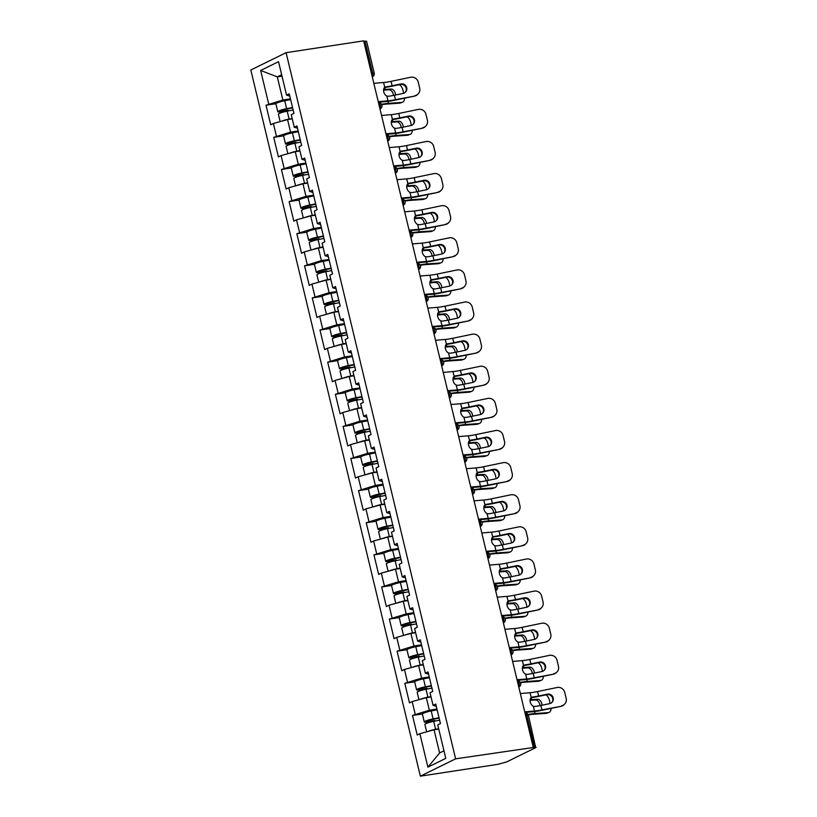 <?xml version="1.0" encoding="UTF-8"?>
<svg xmlns="http://www.w3.org/2000/svg" width="817" height="817" viewBox="0 0 817 817"><rect width="100%" height="100%" fill="white"/><g stroke="black" fill="none" stroke-linecap="round" stroke-linejoin="round"><path stroke-width="1.23" d="M455.62 758.83L534.522 747.32L526.863 715.406L528.436 715.416L535.697 747.657L506.601 761.955L497.91 764.324L420.357 776.15L250.819 69.996L286.083 52.676L455.62 758.83L420.357 776.15M438.76 729.07L434.052 729.785L439.617 752.947L427.904 767.143L445.796 758.36L437.759 724.904L440.434 723.596L435.737 704.029L433.061 705.347L436.278 706.297M427.904 767.143L419.877 733.697L417.201 735.004L412.503 715.447L422.389 713.935M436.952 709.074L429.354 710.228L412.503 715.447M415.179 714.14L412.166 701.578L409.491 702.886L404.793 683.329L414.679 681.827M429.242 676.956L421.643 678.11L404.793 683.329M407.469 682.021L404.456 669.46L401.78 670.777L397.082 651.21L406.968 649.709M421.531 644.838L413.933 646.002L397.082 651.21M399.758 649.903L396.745 637.342L394.07 638.659L389.372 619.102L399.258 617.591M413.821 612.719L406.223 613.884L389.372 619.102M392.048 617.785L389.035 605.223L386.359 606.541L381.662 586.984L391.547 585.472M406.11 580.611L398.512 581.765L381.662 586.984M384.337 585.666L381.325 573.115L378.649 574.422L373.951 554.866L383.837 553.354M398.4 548.493L390.802 549.647L373.951 554.866M376.627 553.548L373.614 540.997L370.938 542.304L366.241 522.747L376.126 521.246M390.689 516.375L383.091 517.529L366.241 522.747M368.916 521.44L365.904 508.879L363.228 510.186L358.53 490.629L368.416 489.128M382.979 484.256L375.381 485.421L358.53 490.629M361.206 489.322L358.193 476.76L355.518 478.078L350.82 458.511L360.705 457.009M375.269 452.138L367.67 453.302L350.82 458.511M353.495 457.203L350.483 444.642L347.807 445.959L343.109 426.403L352.995 424.891M367.558 420.03L359.96 421.184L343.109 426.403M345.785 425.085L342.772 412.524L340.097 413.841L335.399 394.284L345.285 392.773M359.848 387.912L352.25 389.066L335.399 394.284M338.075 392.967L335.062 380.416L332.386 381.723L327.688 362.166L337.574 360.654M352.137 355.793L344.539 356.947L327.688 362.166M330.364 360.848L327.351 348.297L324.676 349.605L319.978 330.048L329.864 328.546M344.427 323.675L336.829 324.829L319.978 330.048M322.654 328.74L319.641 316.179L316.965 317.486L312.268 297.929L322.153 296.428M336.716 291.557L329.118 292.721L312.268 297.929M314.943 296.622L311.931 284.061L309.255 285.378L304.557 265.821L314.443 264.31M329.006 259.438L321.408 260.603L304.557 265.821M307.233 264.504L304.22 251.942L301.544 253.26L296.847 233.703L306.732 232.191M321.295 227.33L313.697 228.484L296.847 233.703M299.522 232.385L296.51 219.824L293.834 221.141L289.136 201.585L299.022 200.073M313.585 195.212L305.987 196.366L289.136 201.585M291.812 200.267L288.799 187.716L286.124 189.023L281.426 169.466L291.312 167.955M305.875 163.094L298.276 164.248L281.426 169.466M284.102 168.159L281.079 155.598L278.413 156.905L273.715 137.348L283.601 135.847M298.164 130.975L290.566 132.129L273.715 137.348M276.391 136.041L273.368 123.479L270.703 124.797L266.005 105.23L275.891 103.728M290.454 98.857L282.856 100.021L266.005 105.23M268.681 103.922L260.643 70.466L278.536 61.683L286.563 95.129L289.78 96.079M433.061 705.347L430.048 692.785L432.724 691.478L428.026 671.921L425.351 673.228L422.338 660.677L425.014 659.36L420.316 639.803L417.64 641.11L414.627 628.559L417.303 627.242L412.605 607.685L409.93 609.002L406.917 596.441L409.593 595.123L404.895 575.566L402.219 576.884L399.207 564.322L401.882 563.005L397.185 543.448L394.509 544.765L391.496 532.204L394.172 530.897L389.474 511.34L386.798 512.647L383.786 500.086L386.461 498.778L381.764 479.222L379.088 480.529L376.075 467.978L378.751 466.66L374.053 447.103L371.378 448.41L368.365 435.859L371.041 434.542L366.343 414.985L363.667 416.302L360.654 403.741L363.33 402.424L358.632 382.867L355.957 384.184L352.944 371.623L355.62 370.315L350.922 350.748L348.246 352.066L345.234 339.504L347.909 338.197L343.211 318.64L340.536 319.947L337.523 307.386L340.199 306.079L335.501 286.522L332.825 287.829L329.813 275.278L332.488 273.961L327.791 254.404L325.115 255.721L322.102 243.16L324.778 241.842L320.08 222.285L317.404 223.603L314.392 211.041L317.067 209.724L312.37 190.167L309.694 191.484L306.681 178.923L309.357 177.616L304.659 158.049L301.984 159.366L298.971 146.805L301.647 145.497L296.949 125.941L294.273 127.248L291.26 114.697L293.936 113.379L289.238 93.822L286.563 95.129M431.049 696.952L426.341 697.677L429.354 710.228M426.341 697.677L412.166 701.578M423.339 664.834L418.631 665.559L421.643 678.11M418.631 665.559L404.456 669.46M425.351 673.228L428.568 674.178M415.628 632.726L410.92 633.441L413.933 646.002M410.92 633.441L396.745 637.342M417.64 641.11L420.857 642.06M407.918 600.607L403.21 601.322L406.223 613.884M403.21 601.322L389.035 605.223M409.93 609.002L413.147 609.942M400.207 568.489L395.499 569.204L398.512 581.765M395.499 569.204L381.325 573.115M402.219 576.884L405.436 577.823M392.497 536.371L387.789 537.086L390.802 549.647M387.789 537.086L373.614 540.997M394.509 544.765L397.726 545.715M384.787 504.252L380.079 504.977L383.091 517.529M380.079 504.977L365.904 508.879M386.798 512.647L390.015 513.597M377.076 472.144L372.368 472.859L375.381 485.421M372.368 472.859L358.193 476.76M379.088 480.529L382.305 481.479M369.366 440.026L364.658 440.741L367.67 453.302M364.658 440.741L350.483 444.642M371.378 448.41L374.594 449.36M361.655 407.908L356.947 408.623L359.96 421.184M356.947 408.623L342.772 412.524M363.667 416.302L366.884 417.242M353.945 375.789L349.237 376.504L352.25 389.066M349.237 376.504L335.062 380.416M355.957 384.184L359.174 385.124M346.234 343.671L341.526 344.396L344.539 356.947M341.526 344.396L327.351 348.297M348.246 352.066L351.463 353.015M338.524 311.553L333.816 312.278L336.829 324.829M333.816 312.278L319.641 316.179M340.536 319.947L343.753 320.897M330.814 279.445L326.106 280.16L329.118 292.721M326.106 280.16L311.931 284.061M332.825 287.829L336.042 288.779M323.103 247.326L318.395 248.041L321.408 260.603M318.395 248.041L304.22 251.942M325.115 255.721L328.332 256.661M315.393 215.208L310.685 215.923L313.697 228.484M310.685 215.923L296.51 219.824M317.404 223.603L320.621 224.542M307.682 183.09L302.974 183.805L305.987 196.366M302.974 183.805L288.799 187.716M309.694 191.484L312.911 192.424M299.972 150.971L295.264 151.696L298.276 164.248M295.264 151.696L281.079 155.598M301.984 159.366L305.201 160.316M292.261 118.853L287.553 119.578L290.566 132.129M287.553 119.578L273.368 123.479M294.273 127.248L297.49 128.198M371.418 73.264L372.654 73.081L364.995 41.167L363.759 41.35M364.995 41.167L366.567 41.177L374.227 73.091L372.654 73.081A3.207 1.665 81.3 0 1 372.225 76.614M282.008 76.134L277.3 76.859L282.856 100.021M281.661 74.715L277.3 76.859L260.643 70.466M533.174 747.004L363.636 40.85L286.083 52.676M439.617 752.947L443.978 750.803M434.052 729.785L419.877 733.697M536.095 747.33L534.522 747.32M405.232 92.403A4.912 4.749 44.8 0 0 400.361 84.468L400.861 83.957A4.912 4.749 -135.2 0 1 405.487 92.158A4.912 4.749 -135.2 0 1 403.138 93.434L394.376 95.252A14.318 1.971 -13.5 0 1 390.077 96.028A14.318 1.971 -13.5 0 1 388.3 96.273L386.819 96.038A4.912 3.258 -110.6 0 1 383.755 91.851A4.912 3.258 -110.6 0 1 384.736 87.327L384.817 87.256M415.026 95.609A6.413 6.199 44.8 0 0 418.1 93.945L417.599 94.455A6.413 6.199 -135.2 0 1 414.525 96.11L395.438 99.674A14.318 1.971 -13.5 0 1 391.139 100.46A14.318 1.971 -13.5 0 1 387.973 100.848L378.24 101.655M378.373 102.217L386.022 101.574A17.106 2.359 166.5 0 0 389.801 101.114A17.106 2.359 166.5 0 0 394.938 100.185L414.525 96.11M383.582 82.517L384.736 87.327L386.032 86.806A14.318 1.971 -13.5 0 0 387.799 86.561A14.318 1.971 -13.5 0 0 392.109 85.775L391.047 81.353A14.318 1.971 -13.5 0 1 386.737 82.139A14.318 1.971 -13.5 0 1 383.582 82.517L373.839 83.334M384.552 87.48A17.106 2.359 166.5 0 0 386.461 87.215A17.106 2.359 166.5 0 0 391.609 86.285L400.361 84.468M418.1 93.945A6.413 6.199 44.8 0 0 419.683 88.154L418.243 82.18A6.413 6.199 44.8 0 0 410.634 77.278L391.047 81.353M400.861 83.957L392.109 85.775M383.612 89.584A17.106 2.359 -13.5 0 1 385.164 89.451L391.057 89.033A4.912 3.094 -110 0 1 395.357 93.546A4.912 3.094 -110 0 1 395.551 95.007M381.57 104.29A17.106 2.359 -13.5 0 1 384.245 103.841A17.106 2.359 -13.5 0 1 388.504 103.34L401.688 102.421A6.413 4.044 70 0 0 402.393 102.268L400.371 103.003A6.413 4.044 -110 0 1 399.656 103.156L386.472 104.086A14.318 1.971 166.5 0 0 382.907 104.494A14.318 1.971 166.5 0 0 381.764 104.688M402.393 102.268A6.413 4.044 70 0 0 404.589 98.173M399.38 84.672A6.413 4.044 70 0 1 402.893 89.982L403.69 93.281M393.508 95.426A4.912 3.094 70 0 0 393.334 94.282A4.912 3.094 70 0 0 389.035 89.768L383.571 90.156M290.627 99.613L284.704 100.757A7.057 0.97 -13.5 0 0 275.88 103.82L277.79 111.745A7.057 0.97 -13.5 0 0 281.252 111.766L286.491 110.969A1.287 1.083 -116.2 0 1 287.247 111.143L293.129 110.009M288.942 110.816A1.287 1.083 63.8 0 0 287.829 110.305L282.59 111.112A4.279 0.592 166.5 0 1 280.486 111.102A4.279 0.592 166.5 0 1 285.838 109.243L292.629 107.936M280.16 121.61L278.383 114.217A7.057 0.97 -13.5 0 1 287.206 111.153L289.106 119.078L292.169 118.485M281.569 121.222A7.057 0.97 -13.5 0 1 289.106 119.078M277.79 111.745A7.057 0.97 -13.5 0 1 286.614 108.681L292.537 107.548M412.942 124.521A4.912 4.749 44.8 0 0 408.071 116.576L408.571 116.075A4.912 4.749 -135.2 0 1 413.198 124.276A4.912 4.749 -135.2 0 1 410.849 125.542L402.087 127.37A14.318 1.971 -13.5 0 1 397.787 128.146A14.318 1.971 -13.5 0 1 396.01 128.392L394.529 128.157A4.912 3.258 -110.6 0 1 391.466 123.97A4.912 3.258 -110.6 0 1 392.446 119.445L392.528 119.374M422.736 127.718A6.413 6.199 44.8 0 0 425.81 126.063L425.31 126.564A6.413 6.199 -135.2 0 1 422.236 128.228L403.149 131.792A14.318 1.971 -13.5 0 1 398.849 132.579A14.318 1.971 -13.5 0 1 395.683 132.957L385.951 133.774M386.084 134.335L393.743 133.692A17.106 2.359 166.5 0 0 397.511 133.232A17.106 2.359 166.5 0 0 402.648 132.293L422.236 128.228M391.292 114.635L392.446 119.445L393.743 118.925A14.318 1.971 -13.5 0 0 395.51 118.679A14.318 1.971 -13.5 0 0 399.819 117.893L398.757 113.471A14.318 1.971 -13.5 0 1 394.448 114.247A14.318 1.971 -13.5 0 1 391.292 114.635L381.549 115.452M392.262 119.599A17.106 2.359 166.5 0 0 394.172 119.333A17.106 2.359 166.5 0 0 399.319 118.404L408.071 116.576M425.81 126.063A6.413 6.199 44.8 0 0 427.393 120.273L425.953 114.298A6.413 6.199 44.8 0 0 418.345 109.396L398.757 113.471M408.571 116.075L399.819 117.893M420.653 156.629A4.912 4.749 44.8 0 0 415.782 148.694L416.282 148.194A4.912 4.749 -135.2 0 1 420.908 156.394A4.912 4.749 -135.2 0 1 418.559 157.661L409.797 159.478A14.318 1.971 -13.5 0 1 405.498 160.265A14.318 1.971 -13.5 0 1 403.721 160.51L402.24 160.275A4.912 3.258 -110.6 0 1 399.176 156.088A4.912 3.258 -110.6 0 1 400.156 151.554L400.238 151.492M430.447 159.836A6.413 6.199 44.8 0 0 433.521 158.181L433.02 158.682A6.413 6.199 -135.2 0 1 429.946 160.346L410.859 163.911A14.318 1.971 -13.5 0 1 406.56 164.687A14.318 1.971 -13.5 0 1 403.394 165.075L393.661 165.892M393.794 166.454L401.453 165.81A17.106 2.359 166.5 0 0 405.222 165.351A17.106 2.359 166.5 0 0 410.359 164.411L429.946 160.346M399.002 146.754L400.156 151.554L401.453 151.033A14.318 1.971 -13.5 0 0 403.22 150.798A14.318 1.971 -13.5 0 0 407.53 150.011L406.468 145.589A14.318 1.971 -13.5 0 1 402.158 146.366A14.318 1.971 -13.5 0 1 399.002 146.754L389.26 147.571M399.973 151.717A17.106 2.359 166.5 0 0 401.882 151.451A17.106 2.359 166.5 0 0 407.029 150.512L415.782 148.694M433.521 158.181A6.413 6.199 44.8 0 0 435.104 152.391L433.664 146.417A6.413 6.199 44.8 0 0 426.055 141.515L406.468 145.589M416.282 148.194L407.53 150.011M428.363 188.747A4.912 4.749 44.8 0 0 423.492 180.812L423.992 180.312A4.912 4.749 -135.2 0 1 428.619 188.502A4.912 4.749 -135.2 0 1 426.27 189.779L417.507 191.597A14.318 1.971 -13.5 0 1 413.208 192.383A14.318 1.971 -13.5 0 1 411.431 192.628L409.95 192.393A4.912 3.258 -110.6 0 1 406.886 188.206A4.912 3.258 -110.6 0 1 407.867 183.672L407.949 183.611M438.157 191.954A6.413 6.199 44.8 0 0 441.231 190.3L440.731 190.8A6.413 6.199 -135.2 0 1 437.657 192.455L418.58 196.029A14.318 1.971 -13.5 0 1 414.27 196.805A14.318 1.971 -13.5 0 1 411.104 197.193L401.372 198.01M401.504 198.562L409.164 197.928A17.106 2.359 166.5 0 0 412.932 197.469A17.106 2.359 166.5 0 0 418.069 196.529L437.657 192.455M406.713 178.872L407.867 183.672L409.164 183.151A14.318 1.971 -13.5 0 0 410.931 182.916A14.318 1.971 -13.5 0 0 415.24 182.13L414.178 177.697A14.318 1.971 -13.5 0 1 409.868 178.484A14.318 1.971 -13.5 0 1 406.713 178.872L396.97 179.689M407.683 183.835A17.106 2.359 166.5 0 0 409.593 183.57A17.106 2.359 166.5 0 0 414.74 182.63L423.492 180.812M441.231 190.3A6.413 6.199 44.8 0 0 442.814 184.499L441.374 178.535A6.413 6.199 44.8 0 0 433.766 173.633L414.178 177.697M423.992 180.312L415.24 182.13M436.074 220.866A4.912 4.749 44.8 0 0 431.202 212.931L431.703 212.43A4.912 4.749 -135.2 0 1 436.329 220.621A4.912 4.749 -135.2 0 1 433.98 221.897L425.218 223.715A14.318 1.971 -13.5 0 1 420.918 224.501A14.318 1.971 -13.5 0 1 419.141 224.736L417.661 224.501A4.912 3.258 -110.6 0 1 414.607 220.314A4.912 3.258 -110.6 0 1 415.577 215.79L415.659 215.729M445.868 224.072A6.413 6.199 44.8 0 0 448.942 222.408L448.441 222.918A6.413 6.199 -135.2 0 1 445.367 224.573L426.29 228.137A14.318 1.971 -13.5 0 1 421.981 228.923A14.318 1.971 -13.5 0 1 418.815 229.311L409.082 230.128M409.215 230.68L416.874 230.037A17.106 2.359 166.5 0 0 420.643 229.577A17.106 2.359 166.5 0 0 425.78 228.648L445.367 224.573M414.423 210.99L415.577 215.79L416.874 215.269A14.318 1.971 -13.5 0 0 418.641 215.024A14.318 1.971 -13.5 0 0 422.951 214.248L421.889 209.816A14.318 1.971 -13.5 0 1 417.579 210.602A14.318 1.971 -13.5 0 1 414.423 210.99L404.681 211.807M415.393 215.954A17.106 2.359 166.5 0 0 417.303 215.688A17.106 2.359 166.5 0 0 422.45 214.748L431.202 212.931M448.942 222.408A6.413 6.199 44.8 0 0 450.524 216.617L449.084 210.653A6.413 6.199 44.8 0 0 441.476 205.751L421.889 209.816M431.703 212.43L422.951 214.248M443.784 252.984A4.912 4.749 44.8 0 0 438.913 245.049L439.413 244.538A4.912 4.749 -135.2 0 1 444.04 252.739A4.912 4.749 -135.2 0 1 441.691 254.016L432.928 255.833A14.318 1.971 -13.5 0 1 428.629 256.62A14.318 1.971 -13.5 0 1 426.852 256.855L425.371 256.62A4.912 3.258 -110.6 0 1 422.318 252.433A4.912 3.258 -110.6 0 1 423.288 247.908L423.369 247.837M453.578 256.191A6.413 6.199 44.8 0 0 456.652 254.526L456.152 255.037A6.413 6.199 -135.2 0 1 453.078 256.691L434.001 260.255A14.318 1.971 -13.5 0 1 429.691 261.042A14.318 1.971 -13.5 0 1 426.525 261.43L416.793 262.247M416.925 262.798L424.585 262.155A17.106 2.359 166.5 0 0 428.353 261.695A17.106 2.359 166.5 0 0 433.49 260.766L453.078 256.691M422.134 243.109L423.288 247.908L424.585 247.388A14.318 1.971 -13.5 0 0 426.351 247.142A14.318 1.971 -13.5 0 0 430.661 246.366L429.599 241.934A14.318 1.971 -13.5 0 1 425.289 242.72A14.318 1.971 -13.5 0 1 422.134 243.109L412.391 243.915M423.104 248.062A17.106 2.359 166.5 0 0 425.014 247.796A17.106 2.359 166.5 0 0 430.161 246.867L438.913 245.049M456.652 254.526A6.413 6.199 44.8 0 0 458.235 248.736L456.795 242.761A6.413 6.199 44.8 0 0 449.187 237.859L429.599 241.934M439.413 244.538L430.661 246.366M391.323 121.702A17.106 2.359 -13.5 0 1 392.875 121.57L398.767 121.151A4.912 3.094 -110 0 1 403.067 125.665A4.912 3.094 -110 0 1 403.261 127.125M389.28 136.408A17.106 2.359 -13.5 0 1 391.956 135.959A17.106 2.359 -13.5 0 1 396.214 135.459L409.399 134.539A6.413 4.044 70 0 0 410.103 134.386L408.081 135.122A6.413 4.044 -110 0 1 407.366 135.275L394.182 136.194A14.318 1.971 166.5 0 0 390.618 136.613A14.318 1.971 166.5 0 0 389.474 136.796M410.103 134.386A6.413 4.044 70 0 0 412.299 130.291M407.091 116.78A6.413 4.044 70 0 1 410.604 122.101L411.4 125.399M401.218 127.544A4.912 3.094 70 0 0 401.045 126.4A4.912 3.094 70 0 0 396.745 121.886L391.282 122.274M298.338 131.731L292.415 132.865A7.057 0.97 -13.5 0 0 283.591 135.939L285.501 143.863A7.057 0.97 -13.5 0 0 288.963 143.884L294.202 143.087A1.287 1.083 -116.2 0 1 294.957 143.261L300.84 142.127M296.653 142.934A1.287 1.083 63.8 0 0 295.54 142.424L290.301 143.23A4.279 0.592 166.5 0 1 288.197 143.21A4.279 0.592 166.5 0 1 293.548 141.351L300.339 140.054M287.87 153.729L286.093 146.335A7.057 0.97 -13.5 0 1 294.917 143.271L296.816 151.196L299.88 150.604M289.279 153.341A7.057 0.97 -13.5 0 1 296.816 151.196M285.501 143.863A7.057 0.97 -13.5 0 1 294.324 140.8L300.248 139.656M399.033 153.821A17.106 2.359 -13.5 0 1 400.585 153.678L406.478 153.269A4.912 3.094 -110 0 1 410.777 157.783A4.912 3.094 -110 0 1 410.971 159.233M396.991 168.527A17.106 2.359 -13.5 0 1 399.666 168.077A17.106 2.359 -13.5 0 1 403.925 167.577L417.109 166.648A6.413 4.044 70 0 0 417.814 166.505L415.792 167.24A6.413 4.044 -110 0 1 415.077 167.393L401.893 168.312A14.318 1.971 166.5 0 0 398.328 168.731A14.318 1.971 166.5 0 0 397.185 168.915M417.814 166.505A6.413 4.044 70 0 0 420.009 162.409M414.801 148.898A6.413 4.044 70 0 1 418.314 154.219L419.111 157.507M408.929 159.662A4.912 3.094 70 0 0 408.755 158.518A4.912 3.094 70 0 0 404.456 154.005L398.992 154.393M306.048 163.849L300.125 164.983A7.057 0.97 -13.5 0 0 291.301 168.057L293.211 175.982A7.057 0.97 -13.5 0 0 296.673 176.002L301.912 175.195A1.287 1.083 -116.2 0 1 302.668 175.369M304.363 175.052A1.287 1.083 63.8 0 0 303.25 174.542L298.011 175.338A4.279 0.592 166.5 0 1 295.907 175.328A4.279 0.592 166.5 0 1 301.259 173.47L308.05 172.173M295.58 185.847L293.803 178.453A7.057 0.97 -13.5 0 1 302.627 175.379L308.55 174.246M296.99 185.459A7.057 0.97 -13.5 0 1 304.527 183.304L307.59 182.722M293.211 175.982A7.057 0.97 -13.5 0 1 302.035 172.908L307.958 171.774M406.743 185.939A17.106 2.359 -13.5 0 1 408.296 185.796L414.188 185.388A4.912 3.094 -110 0 1 418.488 189.891A4.912 3.094 -110 0 1 418.682 191.352M404.701 200.645A17.106 2.359 -13.5 0 1 407.377 200.196A17.106 2.359 -13.5 0 1 411.635 199.695L424.82 198.766A6.413 4.044 70 0 0 425.524 198.623L423.502 199.358A6.413 4.044 -110 0 1 422.787 199.501L409.603 200.431A14.318 1.971 166.5 0 0 406.039 200.849A14.318 1.971 166.5 0 0 404.895 201.033M425.524 198.623A6.413 4.044 70 0 0 427.72 194.528M422.512 181.017A6.413 4.044 70 0 1 426.035 186.327L426.821 189.626M416.639 191.77A4.912 3.094 70 0 0 416.466 190.637A4.912 3.094 70 0 0 412.166 186.123L406.703 186.501M313.759 195.968L307.835 197.101A7.057 0.97 -13.5 0 0 299.012 200.165L300.922 208.1A7.057 0.97 -13.5 0 0 304.384 208.11L309.623 207.314A1.287 1.083 -116.2 0 1 310.378 207.487M312.074 207.161A1.287 1.083 63.8 0 0 310.96 206.66L305.721 207.457A4.279 0.592 166.5 0 1 303.618 207.447A4.279 0.592 166.5 0 1 308.969 205.588L315.76 204.291M303.291 217.965L301.514 210.561A7.057 0.97 -13.5 0 1 310.337 207.498L316.261 206.364M304.7 217.567A7.057 0.97 -13.5 0 1 312.237 215.422L315.301 214.84M300.922 208.1A7.057 0.97 -13.5 0 1 309.745 205.026L315.668 203.893M414.454 218.057A17.106 2.359 -13.5 0 1 416.006 217.914L421.899 217.496A4.912 3.094 -110 0 1 426.198 222.01A4.912 3.094 -110 0 1 426.392 223.47M412.411 232.763A17.106 2.359 -13.5 0 1 415.087 232.304A17.106 2.359 -13.5 0 1 419.346 231.814L432.53 230.884A6.413 4.044 70 0 0 433.235 230.731L431.213 231.477A6.413 4.044 -110 0 1 430.498 231.62L417.313 232.549A14.318 1.971 166.5 0 0 413.749 232.968A14.318 1.971 166.5 0 0 412.605 233.151M433.235 230.731A6.413 4.044 70 0 0 435.43 226.646M430.222 213.135A6.413 4.044 70 0 1 433.745 218.445L434.532 221.744M424.35 223.889A4.912 3.094 70 0 0 424.176 222.755A4.912 3.094 70 0 0 419.877 218.241L414.413 218.619M321.469 228.086L315.546 229.22A7.057 0.97 -13.5 0 0 306.722 232.283L308.632 240.208A7.057 0.97 -13.5 0 0 312.094 240.229L317.333 239.432A1.287 1.083 -116.2 0 1 318.089 239.606M319.784 239.279A1.287 1.083 63.8 0 0 318.671 238.778L313.432 239.575A4.279 0.592 166.5 0 1 311.328 239.565A4.279 0.592 166.5 0 1 316.679 237.706L323.471 236.399M311.001 250.073L309.224 242.68A7.057 0.97 -13.5 0 1 318.048 239.616L323.971 238.482M312.411 249.685A7.057 0.97 -13.5 0 1 319.947 247.541L323.011 246.959M308.632 240.208A7.057 0.97 -13.5 0 1 317.456 237.144L323.379 236.011M422.164 250.176A17.106 2.359 -13.5 0 1 423.717 250.033L429.609 249.614A4.912 3.094 -110 0 1 433.909 254.128A4.912 3.094 -110 0 1 434.103 255.588M420.122 264.882A17.106 2.359 -13.5 0 1 422.798 264.422A17.106 2.359 -13.5 0 1 427.056 263.932L440.24 263.003A6.413 4.044 70 0 0 440.945 262.849L438.923 263.585A6.413 4.044 -110 0 1 438.208 263.738L425.024 264.667A14.318 1.971 166.5 0 0 421.46 265.086A14.318 1.971 166.5 0 0 420.316 265.27M440.945 262.849A6.413 4.044 70 0 0 443.141 258.754M437.932 245.253A6.413 4.044 70 0 1 441.456 250.564L442.242 253.862M432.06 256.007A4.912 3.094 70 0 0 431.887 254.863A4.912 3.094 70 0 0 427.587 250.349L422.123 250.737M329.18 260.204L323.256 261.338A7.057 0.97 -13.5 0 0 314.433 264.402L316.342 272.327A7.057 0.97 -13.5 0 0 319.804 272.347L325.043 271.55A1.287 1.083 -116.2 0 1 325.799 271.724M327.494 271.397A1.287 1.083 63.8 0 0 326.381 270.897L321.142 271.693A4.279 0.592 166.5 0 1 319.038 271.683A4.279 0.592 166.5 0 1 324.39 269.824L331.181 268.517M318.712 282.192L316.935 274.798A7.057 0.97 -13.5 0 1 325.758 271.734L331.682 270.601M320.121 281.804A7.057 0.97 -13.5 0 1 327.658 279.659L330.722 279.067M316.342 272.327A7.057 0.97 -13.5 0 1 325.166 269.263L331.089 268.129M451.495 285.102A4.912 4.749 44.8 0 0 446.623 277.167L447.124 276.657A4.912 4.749 -135.2 0 1 451.75 284.857A4.912 4.749 -135.2 0 1 449.401 286.124L440.639 287.952A14.318 1.971 -13.5 0 1 436.339 288.728A14.318 1.971 -13.5 0 1 434.562 288.973L433.081 288.738A4.912 3.258 -110.6 0 1 430.028 284.551A4.912 3.258 -110.6 0 1 430.998 280.027L431.08 279.955M461.288 288.299A6.413 6.199 44.8 0 0 464.362 286.644L463.862 287.145A6.413 6.199 -135.2 0 1 460.788 288.81L441.711 292.374A14.318 1.971 -13.5 0 1 437.401 293.16A14.318 1.971 -13.5 0 1 434.236 293.548L424.503 294.355M424.636 294.917L432.295 294.273A17.106 2.359 166.5 0 0 436.064 293.814A17.106 2.359 166.5 0 0 441.2 292.874L460.788 288.81M429.844 275.217L430.998 280.027L432.295 279.506A14.318 1.971 -13.5 0 0 434.062 279.261A14.318 1.971 -13.5 0 0 438.372 278.474L437.309 274.052A14.318 1.971 -13.5 0 1 433 274.839A14.318 1.971 -13.5 0 1 429.844 275.217L420.101 276.034M430.814 280.18A17.106 2.359 166.5 0 0 432.724 279.914A17.106 2.359 166.5 0 0 437.871 278.985L446.623 277.167M464.362 286.644A6.413 6.199 44.8 0 0 465.945 280.854L464.505 274.88A6.413 6.199 44.8 0 0 456.897 269.978L437.309 274.052M447.124 276.657L438.372 278.474M429.875 282.284A17.106 2.359 -13.5 0 1 431.427 282.151L437.32 281.732A4.912 3.094 -110 0 1 441.619 286.246A4.912 3.094 -110 0 1 441.813 287.707M427.832 296.99A17.106 2.359 -13.5 0 1 430.508 296.54A17.106 2.359 -13.5 0 1 434.767 296.04L447.951 295.121A6.413 4.044 70 0 0 448.656 294.968L446.633 295.703A6.413 4.044 -110 0 1 445.919 295.856L432.734 296.785A14.318 1.971 166.5 0 0 429.17 297.194A14.318 1.971 166.5 0 0 428.026 297.378M448.656 294.968A6.413 4.044 70 0 0 450.851 290.872M445.643 277.372A6.413 4.044 70 0 1 449.166 282.682L449.953 285.981M439.771 288.125A4.912 3.094 70 0 0 439.597 286.981A4.912 3.094 70 0 0 435.298 282.468L429.834 282.856M336.89 292.312L330.967 293.456A7.057 0.97 -13.5 0 0 322.143 296.52L324.053 304.445A7.057 0.97 -13.5 0 0 327.515 304.465L332.754 303.669A1.287 1.083 -116.2 0 1 333.51 303.842M335.205 303.515A1.287 1.083 63.8 0 0 334.092 303.005L328.853 303.812A4.279 0.592 166.5 0 1 326.749 303.791A4.279 0.592 166.5 0 1 332.1 301.933L338.892 300.636M326.422 314.31L324.645 306.916A7.057 0.97 -13.5 0 1 333.469 303.853L339.392 302.709M327.831 313.922A7.057 0.97 -13.5 0 1 335.368 311.777L338.432 311.185M324.053 304.445A7.057 0.97 -13.5 0 1 332.876 301.381L338.8 300.248M459.205 317.221A4.912 4.749 44.8 0 0 454.334 309.275L454.834 308.775A4.912 4.749 -135.2 0 1 459.46 316.976A4.912 4.749 -135.2 0 1 457.112 318.242L448.349 320.06A14.318 1.971 -13.5 0 1 444.05 320.846A14.318 1.971 -13.5 0 1 442.273 321.091L440.792 320.856A4.912 3.258 -110.6 0 1 437.738 316.669A4.912 3.258 -110.6 0 1 438.709 312.145L438.79 312.074M468.999 320.417A6.413 6.199 44.8 0 0 472.073 318.763L471.572 319.263A6.413 6.199 -135.2 0 1 468.498 320.928L449.421 324.492A14.318 1.971 -13.5 0 1 445.112 325.278A14.318 1.971 -13.5 0 1 441.946 325.656L432.213 326.473M432.346 327.035L440.006 326.392A17.106 2.359 166.5 0 0 443.774 325.932A17.106 2.359 166.5 0 0 448.911 324.992L468.498 320.928M437.555 307.335L438.709 312.145L440.006 311.624A14.318 1.971 -13.5 0 0 441.772 311.379A14.318 1.971 -13.5 0 0 446.082 310.593L445.02 306.171A14.318 1.971 -13.5 0 1 440.71 306.947A14.318 1.971 -13.5 0 1 437.555 307.335L427.812 308.152M438.525 312.298A17.106 2.359 166.5 0 0 440.434 312.033A17.106 2.359 166.5 0 0 445.582 311.103L454.334 309.275M472.073 318.763A6.413 6.199 44.8 0 0 473.656 312.972L472.216 306.998A6.413 6.199 44.8 0 0 464.607 302.096L445.02 306.171M454.834 308.775L446.082 310.593M437.585 314.402A17.106 2.359 -13.5 0 1 439.137 314.259L445.03 313.851A4.912 3.094 -110 0 1 449.33 318.364A4.912 3.094 -110 0 1 449.524 319.825M435.543 329.108A17.106 2.359 -13.5 0 1 438.218 328.659A17.106 2.359 -13.5 0 1 442.477 328.158L455.661 327.229A6.413 4.044 70 0 0 456.366 327.086L454.344 327.821A6.413 4.044 -110 0 1 453.629 327.974L440.445 328.894A14.318 1.971 166.5 0 0 436.881 329.312A14.318 1.971 166.5 0 0 435.737 329.496M456.366 327.086A6.413 4.044 70 0 0 458.562 322.991M453.353 309.48A6.413 4.044 70 0 1 456.877 314.8L457.663 318.099M447.481 320.244A4.912 3.094 70 0 0 447.308 319.1A4.912 3.094 70 0 0 443.008 314.586L437.544 314.974M344.6 324.431L338.677 325.564A7.057 0.97 -13.5 0 0 329.854 328.638L331.763 336.563A7.057 0.97 -13.5 0 0 335.225 336.584L340.464 335.777A1.287 1.083 -116.2 0 1 341.22 335.961L347.102 334.827M342.915 335.634A1.287 1.083 63.8 0 0 341.802 335.123L336.563 335.92A4.279 0.592 166.5 0 1 334.459 335.91A4.279 0.592 166.5 0 1 339.811 334.051L346.602 332.754M334.133 346.428L332.356 339.035A7.057 0.97 -13.5 0 1 341.179 335.961L343.079 343.896L346.142 343.303M335.542 346.04A7.057 0.97 -13.5 0 1 343.079 343.896M331.763 336.563A7.057 0.97 -13.5 0 1 340.587 333.499L346.51 332.356M466.916 349.329A4.912 4.749 44.8 0 0 462.044 341.394L462.545 340.893A4.912 4.749 -135.2 0 1 467.171 349.094A4.912 4.749 -135.2 0 1 464.822 350.36L456.06 352.178A14.318 1.971 -13.5 0 1 451.76 352.964A14.318 1.971 -13.5 0 1 449.983 353.21L448.513 352.975A4.912 3.258 -110.6 0 1 445.449 348.788A4.912 3.258 -110.6 0 1 446.419 344.253L446.501 344.192M476.709 352.536A6.413 6.199 44.8 0 0 479.783 350.881L479.283 351.381A6.413 6.199 -135.2 0 1 476.209 353.046L457.132 356.61A14.318 1.971 -13.5 0 1 452.822 357.386A14.318 1.971 -13.5 0 1 449.656 357.775L439.924 358.592M440.057 359.153L447.716 358.51A17.106 2.359 166.5 0 0 451.484 358.05A17.106 2.359 166.5 0 0 456.621 357.111L476.209 353.046M445.265 339.453L446.419 344.253L447.716 343.732A14.318 1.971 -13.5 0 0 449.483 343.497A14.318 1.971 -13.5 0 0 453.792 342.711L452.73 338.289A14.318 1.971 -13.5 0 1 448.421 339.065A14.318 1.971 -13.5 0 1 445.265 339.453L435.522 340.27M446.235 344.417A17.106 2.359 166.5 0 0 448.145 344.151A17.106 2.359 166.5 0 0 453.292 343.211L462.044 341.394M479.783 350.881A6.413 6.199 44.8 0 0 481.366 345.091L479.926 339.116A6.413 6.199 44.8 0 0 472.318 334.214L452.73 338.289M462.545 340.893L453.792 342.711M445.296 346.52A17.106 2.359 -13.5 0 1 446.848 346.377L452.741 345.969A4.912 3.094 -110 0 1 457.04 350.483A4.912 3.094 -110 0 1 457.234 351.933M443.253 361.226A17.106 2.359 -13.5 0 1 445.929 360.777A17.106 2.359 -13.5 0 1 450.187 360.277L463.372 359.347A6.413 4.044 70 0 0 464.076 359.204L462.054 359.94A6.413 4.044 -110 0 1 461.339 360.083L448.155 361.012A14.318 1.971 166.5 0 0 444.591 361.431A14.318 1.971 166.5 0 0 443.447 361.614M464.076 359.204A6.413 4.044 70 0 0 466.272 355.109M461.064 341.598A6.413 4.044 70 0 1 464.587 346.908L465.373 350.207M455.192 352.362A4.912 3.094 70 0 0 455.018 351.218A4.912 3.094 70 0 0 450.718 346.704L445.255 347.092M352.311 356.549L346.388 357.683A7.057 0.97 -13.5 0 0 337.564 360.757L339.474 368.681A7.057 0.97 -13.5 0 0 342.936 368.702L348.185 367.895A1.287 1.083 -116.2 0 1 348.93 368.069L354.813 366.945M350.626 367.752A1.287 1.083 63.8 0 0 349.513 367.242L344.274 368.038A4.279 0.592 166.5 0 1 342.17 368.028A4.279 0.592 166.5 0 1 347.521 366.169L354.312 364.872M341.843 378.547L340.066 371.153A7.057 0.97 -13.5 0 1 348.89 368.079L350.789 376.004L353.853 375.422M343.252 378.159A7.057 0.97 -13.5 0 1 350.789 376.004M339.474 368.681A7.057 0.97 -13.5 0 1 348.297 365.608L354.221 364.474M474.626 381.447A4.912 4.749 44.8 0 0 469.755 373.512L470.255 373.012A4.912 4.749 -135.2 0 1 474.881 381.202A4.912 4.749 -135.2 0 1 472.532 382.479L463.77 384.296A14.318 1.971 -13.5 0 1 459.471 385.083A14.318 1.971 -13.5 0 1 457.694 385.328L456.223 385.093A4.912 3.258 -110.6 0 1 453.159 380.896A4.912 3.258 -110.6 0 1 454.129 376.371L454.211 376.31M484.42 384.654A6.413 6.199 44.8 0 0 487.494 382.999L486.993 383.5A6.413 6.199 -135.2 0 1 483.919 385.154L464.842 388.729A14.318 1.971 -13.5 0 1 460.533 389.505A14.318 1.971 -13.5 0 1 457.367 389.893L447.634 390.71M447.767 391.261L455.426 390.628A17.106 2.359 166.5 0 0 459.195 390.169A17.106 2.359 166.5 0 0 464.332 389.229L483.919 385.154M452.975 371.572L454.129 376.371L455.426 375.851A14.318 1.971 -13.5 0 0 457.193 375.606A14.318 1.971 -13.5 0 0 461.503 374.829L460.441 370.397A14.318 1.971 -13.5 0 1 456.131 371.184A14.318 1.971 -13.5 0 1 452.975 371.572L443.233 372.389M453.946 376.535A17.106 2.359 166.5 0 0 455.855 376.269A17.106 2.359 166.5 0 0 461.002 375.33L469.755 373.512M487.494 382.999A6.413 6.199 44.8 0 0 489.077 377.199L487.637 371.235A6.413 6.199 44.8 0 0 480.028 366.333L460.441 370.397M470.255 373.012L461.503 374.829M453.006 378.639A17.106 2.359 -13.5 0 1 454.558 378.496L460.451 378.087A4.912 3.094 -110 0 1 464.75 382.591A4.912 3.094 -110 0 1 464.955 384.051M450.964 393.345A17.106 2.359 -13.5 0 1 453.639 392.895A17.106 2.359 -13.5 0 1 457.898 392.395L471.082 391.466A6.413 4.044 70 0 0 471.787 391.312L469.765 392.058A6.413 4.044 -110 0 1 469.05 392.201L455.866 393.13A14.318 1.971 166.5 0 0 452.301 393.549A14.318 1.971 166.5 0 0 451.158 393.733M471.787 391.312A6.413 4.044 70 0 0 473.983 387.227M468.774 373.716A6.413 4.044 70 0 1 472.297 379.027L473.084 382.325M462.902 384.47A4.912 3.094 70 0 0 462.728 383.336A4.912 3.094 70 0 0 458.429 378.822L452.965 379.2M360.021 388.667L354.098 389.801A7.057 0.97 -13.5 0 0 345.274 392.865L347.184 400.79A7.057 0.97 -13.5 0 0 350.646 400.81L355.895 400.013A1.287 1.083 -116.2 0 1 356.641 400.187L362.523 399.064M358.336 399.86A1.287 1.083 63.8 0 0 357.223 399.36L351.984 400.156A4.279 0.592 166.5 0 1 349.88 400.146A4.279 0.592 166.5 0 1 355.232 398.288L362.023 396.98M349.553 410.665L347.776 403.261A7.057 0.97 -13.5 0 1 356.6 400.197L358.5 408.122L361.563 407.54M350.963 410.267A7.057 0.97 -13.5 0 1 358.5 408.122M347.184 400.79A7.057 0.97 -13.5 0 1 356.008 397.726L361.931 396.592M482.336 413.565A4.912 4.749 44.8 0 0 477.465 405.63L477.965 405.12A4.912 4.749 -135.2 0 1 482.592 413.32A4.912 4.749 -135.2 0 1 480.243 414.597L471.48 416.415A14.318 1.971 -13.5 0 1 467.181 417.201A14.318 1.971 -13.5 0 1 465.404 417.436L463.933 417.201A4.912 3.258 -110.6 0 1 460.87 413.014A4.912 3.258 -110.6 0 1 461.84 408.49L461.922 408.429M492.13 416.772A6.413 6.199 44.8 0 0 495.204 415.107L494.704 415.618A6.413 6.199 -135.2 0 1 491.63 417.273L472.553 420.837A14.318 1.971 -13.5 0 1 468.243 421.623A14.318 1.971 -13.5 0 1 465.077 422.011L455.345 422.828M455.478 423.38L463.137 422.736A17.106 2.359 166.5 0 0 466.905 422.277A17.106 2.359 166.5 0 0 472.052 421.347L491.63 417.273M460.686 403.69L461.84 408.49L463.137 407.969A14.318 1.971 -13.5 0 0 464.904 407.724A14.318 1.971 -13.5 0 0 469.213 406.948L468.151 402.515A14.318 1.971 -13.5 0 1 463.842 403.302A14.318 1.971 -13.5 0 1 460.686 403.69L450.943 404.507M461.656 408.653A17.106 2.359 166.5 0 0 463.566 408.388A17.106 2.359 166.5 0 0 468.713 407.448L477.465 405.63M495.204 415.107A6.413 6.199 44.8 0 0 496.787 409.317L495.347 403.353A6.413 6.199 44.8 0 0 487.739 398.451L468.151 402.515M477.965 405.12L469.213 406.948M460.717 410.757A17.106 2.359 -13.5 0 1 462.269 410.614L468.161 410.195A4.912 3.094 -110 0 1 472.461 414.709A4.912 3.094 -110 0 1 472.665 416.17M458.674 425.463A17.106 2.359 -13.5 0 1 461.35 425.003A17.106 2.359 -13.5 0 1 465.608 424.513L478.793 423.584A6.413 4.044 70 0 0 479.497 423.431L477.475 424.166A6.413 4.044 -110 0 1 476.76 424.319L463.576 425.248A14.318 1.971 166.5 0 0 460.012 425.667A14.318 1.971 166.5 0 0 458.868 425.851M479.497 423.431A6.413 4.044 70 0 0 481.693 419.335M476.485 405.835A6.413 4.044 70 0 1 480.008 411.145L480.794 414.444M470.612 416.588A4.912 3.094 70 0 0 470.439 415.445A4.912 3.094 70 0 0 466.139 410.941L460.676 411.319M367.732 420.786L361.808 421.919A7.057 0.97 -13.5 0 0 352.985 424.983L354.895 432.908A7.057 0.97 -13.5 0 0 358.357 432.928L363.606 432.132A1.287 1.083 -116.2 0 1 364.351 432.305L370.234 431.182M366.047 431.979A1.287 1.083 63.8 0 0 364.933 431.478L359.694 432.275A4.279 0.592 166.5 0 1 357.591 432.264A4.279 0.592 166.5 0 1 362.942 430.406L369.733 429.099M357.264 442.773L355.487 435.379A7.057 0.97 -13.5 0 1 364.311 432.316L366.21 440.24L369.274 439.648M358.673 442.385A7.057 0.97 -13.5 0 1 366.21 440.24M354.895 432.908A7.057 0.97 -13.5 0 1 363.718 429.844L369.641 428.711M490.047 445.684A4.912 4.749 44.8 0 0 485.175 437.749L485.676 437.238A4.912 4.749 -135.2 0 1 490.302 445.439A4.912 4.749 -135.2 0 1 487.953 446.715L479.191 448.533A14.318 1.971 -13.5 0 1 474.891 449.309A14.318 1.971 -13.5 0 1 473.114 449.554L471.644 449.319A4.912 3.258 -110.6 0 1 468.58 445.132A4.912 3.258 -110.6 0 1 469.55 440.608L469.632 440.537M499.841 448.89A6.413 6.199 44.8 0 0 502.915 447.226L502.414 447.736A6.413 6.199 -135.2 0 1 499.34 449.391L480.263 452.955A14.318 1.971 -13.5 0 1 475.954 453.741A14.318 1.971 -13.5 0 1 472.788 454.129L463.055 454.946M463.188 455.498L470.847 454.855A17.106 2.359 166.5 0 0 474.616 454.395A17.106 2.359 166.5 0 0 479.763 453.466L499.34 449.391M468.396 435.798L469.55 440.608L470.847 440.087A14.318 1.971 -13.5 0 0 472.614 439.842A14.318 1.971 -13.5 0 0 476.924 439.056L475.862 434.634A14.318 1.971 -13.5 0 1 471.552 435.42A14.318 1.971 -13.5 0 1 468.396 435.798L458.654 436.615M469.367 440.761A17.106 2.359 166.5 0 0 471.276 440.496A17.106 2.359 166.5 0 0 476.423 439.566L485.175 437.749M502.915 447.226A6.413 6.199 44.8 0 0 504.498 441.435L503.058 435.461A6.413 6.199 44.8 0 0 495.449 430.559L475.862 434.634M485.676 437.238L476.924 439.056M468.427 442.875A17.106 2.359 -13.5 0 1 469.979 442.732L475.872 442.314A4.912 3.094 -110 0 1 480.171 446.828A4.912 3.094 -110 0 1 480.376 448.288M466.384 457.581A17.106 2.359 -13.5 0 1 469.06 457.122A17.106 2.359 -13.5 0 1 473.319 456.632L486.503 455.702A6.413 4.044 70 0 0 487.208 455.549L485.186 456.284A6.413 4.044 -110 0 1 484.471 456.437L471.286 457.367A14.318 1.971 166.5 0 0 467.722 457.775A14.318 1.971 166.5 0 0 466.578 457.969M487.208 455.549A6.413 4.044 70 0 0 489.403 451.454M484.195 437.953A6.413 4.044 70 0 1 487.718 443.263L488.505 446.562M478.323 448.707A4.912 3.094 70 0 0 478.149 447.563A4.912 3.094 70 0 0 473.85 443.049L468.386 443.437M375.442 452.904L369.519 454.038A7.057 0.97 -13.5 0 0 360.695 457.101L362.605 465.026A7.057 0.97 -13.5 0 0 366.067 465.047L371.316 464.25A1.287 1.083 -116.2 0 1 372.062 464.424L377.944 463.3M373.757 464.097A1.287 1.083 63.8 0 0 372.644 463.586L367.405 464.393A4.279 0.592 166.5 0 1 365.301 464.383A4.279 0.592 166.5 0 1 370.652 462.524L377.444 461.217M364.974 474.891L363.197 467.498A7.057 0.97 -13.5 0 1 372.021 464.434L373.92 472.359L376.984 471.766M366.384 474.503A7.057 0.97 -13.5 0 1 373.92 472.359M362.605 465.026A7.057 0.97 -13.5 0 1 371.429 461.962L377.352 460.829M497.757 477.802A4.912 4.749 44.8 0 0 492.886 469.867L493.386 469.356A4.912 4.749 -135.2 0 1 498.013 477.557A4.912 4.749 -135.2 0 1 495.664 478.823L486.901 480.651A14.318 1.971 -13.5 0 1 482.602 481.427A14.318 1.971 -13.5 0 1 480.825 481.673L479.354 481.438A4.912 3.258 -110.6 0 1 476.291 477.251A4.912 3.258 -110.6 0 1 477.261 472.726L477.342 472.655M507.551 480.999A6.413 6.199 44.8 0 0 510.625 479.344L510.125 479.845A6.413 6.199 -135.2 0 1 507.051 481.509L487.974 485.073A14.318 1.971 -13.5 0 1 483.664 485.86A14.318 1.971 -13.5 0 1 480.498 486.238L470.766 487.055M470.898 487.616L478.558 486.973A17.106 2.359 166.5 0 0 482.326 486.513A17.106 2.359 166.5 0 0 487.473 485.574L507.051 481.509M476.107 467.916L477.261 472.726L478.558 472.206A14.318 1.971 -13.5 0 0 480.325 471.96A14.318 1.971 -13.5 0 0 484.634 471.174L483.572 466.752A14.318 1.971 -13.5 0 1 479.262 467.538A14.318 1.971 -13.5 0 1 476.107 467.916L466.364 468.733M477.077 472.88A17.106 2.359 166.5 0 0 478.987 472.614A17.106 2.359 166.5 0 0 484.134 471.685L492.886 469.867M510.625 479.344A6.413 6.199 44.8 0 0 512.208 473.554L510.768 467.579A6.413 6.199 44.8 0 0 503.16 462.677L483.572 466.752M493.386 469.356L484.634 471.174M476.137 474.983A17.106 2.359 -13.5 0 1 477.69 474.851L483.582 474.432A4.912 3.094 -110 0 1 487.882 478.946A4.912 3.094 -110 0 1 488.086 480.406M474.095 489.689A17.106 2.359 -13.5 0 1 476.771 489.24A17.106 2.359 -13.5 0 1 481.029 488.74L494.214 487.82A6.413 4.044 70 0 0 494.918 487.667L492.896 488.403A6.413 4.044 -110 0 1 492.181 488.556L478.997 489.485A14.318 1.971 166.5 0 0 475.433 489.894A14.318 1.971 166.5 0 0 474.289 490.077M494.918 487.667A6.413 4.044 70 0 0 497.114 483.572M491.905 470.071A6.413 4.044 70 0 1 495.429 475.382L496.215 478.68M486.033 480.825A4.912 3.094 70 0 0 485.86 479.681A4.912 3.094 70 0 0 481.56 475.167L476.097 475.555M383.153 485.012L377.229 486.156A7.057 0.97 -13.5 0 0 368.406 489.22L370.315 497.144A7.057 0.97 -13.5 0 0 373.777 497.165L379.027 496.368A1.287 1.083 -116.2 0 1 379.772 496.542L385.655 495.408M381.468 496.215A1.287 1.083 63.8 0 0 380.354 495.705L375.115 496.511A4.279 0.592 166.5 0 1 373.012 496.491A4.279 0.592 166.5 0 1 378.363 494.632L385.154 493.335M372.685 507.01L370.908 499.616A7.057 0.97 -13.5 0 1 379.731 496.552L381.631 504.477L384.695 503.885M374.094 506.622A7.057 0.97 -13.5 0 1 381.631 504.477M370.315 497.144A7.057 0.97 -13.5 0 1 379.139 494.081L385.062 492.937M505.468 509.91A4.912 4.749 44.8 0 0 500.596 501.975L501.097 501.475A4.912 4.749 -135.2 0 1 505.723 509.675A4.912 4.749 -135.2 0 1 503.374 510.942L494.612 512.759A14.318 1.971 -13.5 0 1 490.312 513.546A14.318 1.971 -13.5 0 1 488.535 513.791L487.065 513.556A4.912 3.258 -110.6 0 1 484.001 509.369A4.912 3.258 -110.6 0 1 484.971 504.845L485.053 504.773M515.272 513.117A6.413 6.199 44.8 0 0 518.335 511.462L517.835 511.963A6.413 6.199 -135.2 0 1 514.761 513.627L495.684 517.192A14.318 1.971 -13.5 0 1 491.374 517.978A14.318 1.971 -13.5 0 1 488.209 518.356L478.476 519.173M478.609 519.735L486.268 519.091A17.106 2.359 166.5 0 0 490.037 518.632A17.106 2.359 166.5 0 0 495.184 517.692L514.761 513.627M483.817 500.035L484.971 504.845L486.268 504.324A14.318 1.971 -13.5 0 0 488.035 504.079A14.318 1.971 -13.5 0 0 492.345 503.292L491.283 498.87A14.318 1.971 -13.5 0 1 486.973 499.647A14.318 1.971 -13.5 0 1 483.817 500.035L474.074 500.852M484.787 504.998A17.106 2.359 166.5 0 0 486.697 504.732A17.106 2.359 166.5 0 0 491.844 503.803L500.596 501.975M518.335 511.462A6.413 6.199 44.8 0 0 519.918 505.672L518.478 499.698A6.413 6.199 44.8 0 0 510.87 494.796L491.283 498.87M501.097 501.475L492.345 503.292M483.848 507.102A17.106 2.359 -13.5 0 1 485.4 506.959L491.293 506.55A4.912 3.094 -110 0 1 495.592 511.064A4.912 3.094 -110 0 1 495.796 512.525M481.805 521.808A17.106 2.359 -13.5 0 1 484.481 521.358A17.106 2.359 -13.5 0 1 488.74 520.858L501.924 519.929A6.413 4.044 70 0 0 502.629 519.786L500.607 520.521A6.413 4.044 -110 0 1 499.892 520.674L486.707 521.593A14.318 1.971 166.5 0 0 483.143 522.012A14.318 1.971 166.5 0 0 481.999 522.196M502.629 519.786A6.413 4.044 70 0 0 504.824 515.69M499.616 502.179A6.413 4.044 70 0 1 503.139 507.5L503.926 510.788M493.744 512.943A4.912 3.094 70 0 0 493.57 511.799A4.912 3.094 70 0 0 489.271 507.286L483.807 507.674M390.863 517.13L384.94 518.264A7.057 0.97 -13.5 0 0 376.116 521.338L378.026 529.263A7.057 0.97 -13.5 0 0 381.488 529.283L386.737 528.476A1.287 1.083 -116.2 0 1 387.483 528.66L393.365 527.527M389.178 528.333A1.287 1.083 63.8 0 0 388.065 527.823L382.826 528.619A4.279 0.592 166.5 0 1 380.722 528.609A4.279 0.592 166.5 0 1 386.073 526.751L392.865 525.454M380.395 539.128L378.618 531.734A7.057 0.97 -13.5 0 1 387.442 528.66L389.341 536.595L392.405 536.003M381.805 538.74A7.057 0.97 -13.5 0 1 389.341 536.595M378.026 529.263A7.057 0.97 -13.5 0 1 386.85 526.199L392.773 525.055M513.178 542.028A4.912 4.749 44.8 0 0 508.307 534.093L508.807 533.593A4.912 4.749 -135.2 0 1 513.433 541.794A4.912 4.749 -135.2 0 1 511.085 543.06L502.332 544.878A14.318 1.971 -13.5 0 1 498.023 545.664A14.318 1.971 -13.5 0 1 496.246 545.909L494.775 545.674A4.912 3.258 -110.6 0 1 491.711 541.487A4.912 3.258 -110.6 0 1 492.682 536.953L492.763 536.892M522.982 545.235A6.413 6.199 44.8 0 0 526.046 543.581L525.545 544.081A6.413 6.199 -135.2 0 1 522.471 545.736L503.395 549.31A14.318 1.971 -13.5 0 1 499.085 550.086A14.318 1.971 -13.5 0 1 495.919 550.474L486.186 551.291M486.319 551.853L493.979 551.209A17.106 2.359 166.5 0 0 497.747 550.75A17.106 2.359 166.5 0 0 502.894 549.81L522.471 545.736M491.528 532.153L492.682 536.953L493.979 536.432A14.318 1.971 -13.5 0 0 495.745 536.197A14.318 1.971 -13.5 0 0 500.055 535.411L498.993 530.989A14.318 1.971 -13.5 0 1 494.683 531.765A14.318 1.971 -13.5 0 1 491.528 532.153L481.785 532.97M492.498 537.116A17.106 2.359 166.5 0 0 494.408 536.851A17.106 2.359 166.5 0 0 499.555 535.911L508.307 534.093M526.046 543.581A6.413 6.199 44.8 0 0 527.629 537.79L526.189 531.816A6.413 6.199 44.8 0 0 518.581 526.914L498.993 530.989M508.807 533.593L500.055 535.411M491.558 539.22A17.106 2.359 -13.5 0 1 493.111 539.077L499.003 538.669A4.912 3.094 -110 0 1 503.303 543.182A4.912 3.094 -110 0 1 503.507 544.633M489.516 553.926A17.106 2.359 -13.5 0 1 492.191 553.477A17.106 2.359 -13.5 0 1 496.45 552.976L509.634 552.047A6.413 4.044 70 0 0 510.339 551.904L508.317 552.639A6.413 4.044 -110 0 1 507.602 552.782L494.418 553.712A14.318 1.971 166.5 0 0 490.854 554.13A14.318 1.971 166.5 0 0 489.71 554.314M510.339 551.904A6.413 4.044 70 0 0 512.535 547.809M507.326 534.298A6.413 4.044 70 0 1 510.85 539.608L511.636 542.907M501.454 545.062A4.912 3.094 70 0 0 501.281 543.918A4.912 3.094 70 0 0 496.981 539.404L491.517 539.782M398.573 549.249L392.65 550.382A7.057 0.97 -13.5 0 0 383.827 553.446L385.736 561.381A7.057 0.97 -13.5 0 0 389.198 561.402L394.448 560.595A1.287 1.083 -116.2 0 1 395.193 560.768L401.076 559.645M396.888 560.452A1.287 1.083 63.8 0 0 395.775 559.941L390.536 560.738A4.279 0.592 166.5 0 1 388.432 560.728A4.279 0.592 166.5 0 1 393.784 558.869L400.575 557.572M388.106 571.246L386.329 563.842A7.057 0.97 -13.5 0 1 395.152 560.779L397.052 568.703L400.116 568.121M389.515 570.848A7.057 0.97 -13.5 0 1 397.052 568.703M385.736 561.381A7.057 0.97 -13.5 0 1 394.56 558.307L400.483 557.174M520.889 574.147A4.912 4.749 44.8 0 0 516.017 566.212L516.518 565.711A4.912 4.749 -135.2 0 1 521.144 573.902A4.912 4.749 -135.2 0 1 518.795 575.178L510.043 576.996A14.318 1.971 -13.5 0 1 505.733 577.782A14.318 1.971 -13.5 0 1 503.956 578.028L502.486 577.793A4.912 3.258 -110.6 0 1 499.422 573.595A4.912 3.258 -110.6 0 1 500.392 569.071L500.474 569.01M530.693 577.353A6.413 6.199 44.8 0 0 533.756 575.689L533.256 576.199A6.413 6.199 -135.2 0 1 530.182 577.854L511.105 581.418A14.318 1.971 -13.5 0 1 506.795 582.204A14.318 1.971 -13.5 0 1 503.629 582.592L493.897 583.409M494.03 583.961L501.689 583.328A17.106 2.359 166.5 0 0 505.457 582.858A17.106 2.359 166.5 0 0 510.605 581.929L530.182 577.854M499.238 564.271L500.392 569.071L501.689 568.55A14.318 1.971 -13.5 0 0 503.456 568.305A14.318 1.971 -13.5 0 0 507.765 567.529L506.703 563.097A14.318 1.971 -13.5 0 1 502.394 563.883A14.318 1.971 -13.5 0 1 499.238 564.271L489.495 565.088M500.208 569.235A17.106 2.359 166.5 0 0 502.118 568.969A17.106 2.359 166.5 0 0 507.265 568.029L516.017 566.212M533.756 575.689A6.413 6.199 44.8 0 0 535.339 569.898L533.899 563.934A6.413 6.199 44.8 0 0 526.291 559.032L506.703 563.097M516.518 565.711L507.765 567.529M499.269 571.338A17.106 2.359 -13.5 0 1 500.821 571.195L506.714 570.777A4.912 3.094 -110 0 1 511.013 575.291A4.912 3.094 -110 0 1 511.217 576.751M497.226 586.044A17.106 2.359 -13.5 0 1 499.902 585.595A17.106 2.359 -13.5 0 1 504.16 585.095L517.345 584.165A6.413 4.044 70 0 0 518.049 584.012L516.027 584.758A6.413 4.044 -110 0 1 515.313 584.901L502.128 585.83A14.318 1.971 166.5 0 0 498.564 586.249A14.318 1.971 166.5 0 0 497.42 586.432M518.049 584.012A6.413 4.044 70 0 0 520.245 579.927M515.037 566.416A6.413 4.044 70 0 1 518.56 571.726L519.346 575.025M509.165 577.17A4.912 3.094 70 0 0 508.991 576.036A4.912 3.094 70 0 0 504.692 571.522L499.228 571.9M406.284 581.367L400.361 582.501A7.057 0.97 -13.5 0 0 391.537 585.564L393.447 593.489A7.057 0.97 -13.5 0 0 396.909 593.51L402.158 592.713A1.287 1.083 -116.2 0 1 402.904 592.887L408.786 591.763M404.599 592.56A1.287 1.083 63.8 0 0 403.486 592.059L398.247 592.856A4.279 0.592 166.5 0 1 396.143 592.846A4.279 0.592 166.5 0 1 401.494 590.987L408.286 589.68M395.816 603.365L394.039 595.961A7.057 0.97 -13.5 0 1 402.863 592.897L404.762 600.822L407.826 600.24M397.225 602.966A7.057 0.97 -13.5 0 1 404.762 600.822M393.447 593.489A7.057 0.97 -13.5 0 1 402.27 590.425L408.194 589.292M528.599 606.265A4.912 4.749 44.8 0 0 523.728 598.33L524.228 597.819A4.912 4.749 -135.2 0 1 528.854 606.02A4.912 4.749 -135.2 0 1 526.505 607.297L517.753 609.114A14.318 1.971 -13.5 0 1 513.444 609.901A14.318 1.971 -13.5 0 1 511.667 610.136L510.196 609.901A4.912 3.258 -110.6 0 1 507.132 605.714A4.912 3.258 -110.6 0 1 508.103 601.189L508.184 601.128M538.403 609.472A6.413 6.199 44.8 0 0 541.467 607.807L540.966 608.318A6.413 6.199 -135.2 0 1 537.892 609.972L518.815 613.536A14.318 1.971 -13.5 0 1 514.506 614.323A14.318 1.971 -13.5 0 1 511.34 614.711L501.607 615.528M501.74 616.079L509.399 615.436A17.106 2.359 166.5 0 0 513.168 614.976A17.106 2.359 166.5 0 0 518.315 614.047L537.892 609.972M506.948 596.39L508.103 601.189L509.399 600.669A14.318 1.971 -13.5 0 0 511.166 600.424A14.318 1.971 -13.5 0 0 515.476 599.647L514.414 595.215A14.318 1.971 -13.5 0 1 510.104 596.001A14.318 1.971 -13.5 0 1 506.948 596.39L497.206 597.196M507.919 601.343A17.106 2.359 166.5 0 0 509.828 601.087A17.106 2.359 166.5 0 0 514.976 600.148L523.728 598.33M541.467 607.807A6.413 6.199 44.8 0 0 543.05 602.017L541.61 596.053A6.413 6.199 44.8 0 0 534.001 591.151L514.414 595.215M524.228 597.819L515.476 599.647M506.979 603.457A17.106 2.359 -13.5 0 1 508.531 603.314L514.424 602.895A4.912 3.094 -110 0 1 518.724 607.409A4.912 3.094 -110 0 1 518.928 608.869M504.937 618.163A17.106 2.359 -13.5 0 1 507.612 617.703A17.106 2.359 -13.5 0 1 511.871 617.213L525.055 616.284A6.413 4.044 70 0 0 525.76 616.13L523.738 616.866A6.413 4.044 -110 0 1 523.023 617.019L509.839 617.948A14.318 1.971 166.5 0 0 506.274 618.367A14.318 1.971 166.5 0 0 505.131 618.551M525.76 616.13A6.413 4.044 70 0 0 527.956 612.035M522.747 598.534A6.413 4.044 70 0 1 526.271 603.845L527.057 607.143M516.875 609.288A4.912 3.094 70 0 0 516.701 608.144A4.912 3.094 70 0 0 512.402 603.64L506.938 604.018M413.994 613.485L408.071 614.619A7.057 0.97 -13.5 0 0 399.247 617.683L401.157 625.608A7.057 0.97 -13.5 0 0 404.619 625.628L409.868 624.831A1.287 1.083 -116.2 0 1 410.614 625.005L416.496 623.882M412.309 624.678A1.287 1.083 63.8 0 0 411.196 624.178L405.957 624.974A4.279 0.592 166.5 0 1 403.853 624.964A4.279 0.592 166.5 0 1 409.205 623.105L415.996 621.798M403.527 635.473L401.75 628.079A7.057 0.97 -13.5 0 1 410.573 625.015L412.473 632.94L415.536 632.348M404.946 635.085A7.057 0.97 -13.5 0 1 412.473 632.94M401.157 625.608A7.057 0.97 -13.5 0 1 409.981 622.544L415.904 621.41M536.309 638.383A4.912 4.749 44.8 0 0 531.438 630.448L531.938 629.938A4.912 4.749 -135.2 0 1 536.565 638.138A4.912 4.749 -135.2 0 1 534.216 639.415L525.464 641.233A14.318 1.971 -13.5 0 1 521.154 642.009A14.318 1.971 -13.5 0 1 519.377 642.254L517.907 642.019A4.912 3.258 -110.6 0 1 514.843 637.832A4.912 3.258 -110.6 0 1 515.813 633.308L515.895 633.236M546.113 641.59A6.413 6.199 44.8 0 0 549.177 639.925L548.677 640.436A6.413 6.199 -135.2 0 1 545.603 642.091L526.526 645.655A14.318 1.971 -13.5 0 1 522.216 646.441A14.318 1.971 -13.5 0 1 519.05 646.829L509.318 647.636M509.451 648.198L517.11 647.554A17.106 2.359 166.5 0 0 520.878 647.095A17.106 2.359 166.5 0 0 526.025 646.165L545.603 642.091M514.659 628.498L515.813 633.308L517.11 632.787A14.318 1.971 -13.5 0 0 518.877 632.542A14.318 1.971 -13.5 0 0 523.186 631.755L522.124 627.333A14.318 1.971 -13.5 0 1 517.815 628.12A14.318 1.971 -13.5 0 1 514.659 628.498L504.916 629.315M515.629 633.461A17.106 2.359 166.5 0 0 517.539 633.195A17.106 2.359 166.5 0 0 522.686 632.266L531.438 630.448M549.177 639.925A6.413 6.199 44.8 0 0 550.76 634.135L549.32 628.161A6.413 6.199 44.8 0 0 541.712 623.259L522.124 627.333M531.938 629.938L523.186 631.755M514.69 635.565A17.106 2.359 -13.5 0 1 516.242 635.432L522.134 635.013A4.912 3.094 -110 0 1 526.434 639.527A4.912 3.094 -110 0 1 526.638 640.988M512.647 650.271A17.106 2.359 -13.5 0 1 515.323 649.821A17.106 2.359 -13.5 0 1 519.581 649.321L532.766 648.402A6.413 4.044 70 0 0 533.47 648.249L531.448 648.984A6.413 4.044 -110 0 1 530.733 649.137L517.549 650.066A14.318 1.971 166.5 0 0 513.985 650.475A14.318 1.971 166.5 0 0 512.841 650.669M533.47 648.249A6.413 4.044 70 0 0 535.666 644.153M530.458 630.653A6.413 4.044 70 0 1 533.981 635.963L534.767 639.262M524.585 641.406A4.912 3.094 70 0 0 524.412 640.262A4.912 3.094 70 0 0 520.112 635.749L514.649 636.137M421.705 645.593L415.782 646.737A7.057 0.97 -13.5 0 0 406.958 649.801L408.868 657.726A7.057 0.97 -13.5 0 0 412.33 657.746L417.579 656.95A1.287 1.083 -116.2 0 1 418.324 657.123L424.207 655.99M420.02 656.797A1.287 1.083 63.8 0 0 418.907 656.286L413.668 657.093A4.279 0.592 166.5 0 1 411.564 657.082A4.279 0.592 166.5 0 1 416.915 655.224L423.706 653.917M411.237 667.591L409.46 660.197A7.057 0.97 -13.5 0 1 418.284 657.134L420.183 665.058L423.247 664.466M412.656 667.203A7.057 0.97 -13.5 0 1 420.183 665.058M408.868 657.726A7.057 0.97 -13.5 0 1 417.691 654.662L423.615 653.529M544.02 670.502A4.912 4.749 44.8 0 0 539.149 662.556L539.649 662.056A4.912 4.749 -135.2 0 1 544.275 670.257A4.912 4.749 -135.2 0 1 541.926 671.523L533.174 673.351A14.318 1.971 -13.5 0 1 528.865 674.127A14.318 1.971 -13.5 0 1 527.088 674.372L525.617 674.137A4.912 3.258 -110.6 0 1 522.553 669.95A4.912 3.258 -110.6 0 1 523.523 665.426L523.605 665.355M553.824 673.698A6.413 6.199 44.8 0 0 556.888 672.044L556.387 672.544A6.413 6.199 -135.2 0 1 553.313 674.209L534.236 677.773A14.318 1.971 -13.5 0 1 529.927 678.559A14.318 1.971 -13.5 0 1 526.761 678.937L517.028 679.754M517.161 680.316L524.82 679.673A17.106 2.359 166.5 0 0 528.589 679.213A17.106 2.359 166.5 0 0 533.736 678.273L553.313 674.209M522.369 660.616L523.523 665.426L524.82 664.905A14.318 1.971 -13.5 0 0 526.587 664.66A14.318 1.971 -13.5 0 0 530.897 663.874L529.835 659.452A14.318 1.971 -13.5 0 1 525.525 660.228A14.318 1.971 -13.5 0 1 522.369 660.616L512.627 661.433M523.34 665.579A17.106 2.359 166.5 0 0 525.249 665.314A17.106 2.359 166.5 0 0 530.396 664.384L539.149 662.556M556.888 672.044A6.413 6.199 44.8 0 0 558.471 666.253L557.031 660.279A6.413 6.199 44.8 0 0 549.422 655.377L529.835 659.452M539.649 662.056L530.897 663.874M522.4 667.683A17.106 2.359 -13.5 0 1 523.952 667.55L529.845 667.132A4.912 3.094 -110 0 1 534.144 671.645A4.912 3.094 -110 0 1 534.349 673.106M520.358 682.389A17.106 2.359 -13.5 0 1 523.033 681.94A17.106 2.359 -13.5 0 1 527.292 681.439L540.476 680.52A6.413 4.044 70 0 0 541.181 680.367L539.159 681.102A6.413 4.044 -110 0 1 538.444 681.255L525.26 682.175A14.318 1.971 166.5 0 0 521.706 682.593A14.318 1.971 166.5 0 0 520.552 682.777M541.181 680.367A6.413 4.044 70 0 0 543.376 676.272M538.168 662.761A6.413 4.044 70 0 1 541.691 668.081L542.478 671.38M532.296 673.525A4.912 3.094 70 0 0 532.122 672.381A4.912 3.094 70 0 0 527.823 667.867L522.359 668.255M429.415 677.712L423.492 678.845A7.057 0.97 -13.5 0 0 414.668 681.919L416.578 689.844A7.057 0.97 -13.5 0 0 420.04 689.865L425.289 689.068A1.287 1.083 -116.2 0 1 426.035 689.242L431.917 688.108M427.73 688.915A1.287 1.083 63.8 0 0 426.617 688.404L421.378 689.211A4.279 0.592 166.5 0 1 419.274 689.191A4.279 0.592 166.5 0 1 424.626 687.332L431.417 686.035M418.947 699.709L417.17 692.316A7.057 0.97 -13.5 0 1 425.994 689.252L427.894 697.177L430.957 696.584M420.367 699.321A7.057 0.97 -13.5 0 1 427.894 697.177M416.578 689.844A7.057 0.97 -13.5 0 1 425.402 686.78L431.325 685.637M551.73 702.61A4.912 4.749 44.8 0 0 546.859 694.675L547.359 694.174A4.912 4.749 -135.2 0 1 551.986 702.375A4.912 4.749 -135.2 0 1 549.637 703.641L540.885 705.459A14.318 1.971 -13.5 0 1 536.575 706.245A14.318 1.971 -13.5 0 1 534.798 706.491L533.327 706.256A4.912 3.258 -110.6 0 1 530.264 702.069A4.912 3.258 -110.6 0 1 531.234 697.534L531.316 697.473M561.534 705.817A6.413 6.199 44.8 0 0 564.598 704.162L564.098 704.663A6.413 6.199 -135.2 0 1 561.024 706.327L541.947 709.891A14.318 1.971 -13.5 0 1 537.637 710.667A14.318 1.971 -13.5 0 1 534.471 711.056L524.739 711.873M524.871 712.434L532.531 711.791A17.106 2.359 166.5 0 0 536.299 711.331A17.106 2.359 166.5 0 0 541.446 710.392L561.024 706.327M530.08 692.734L531.234 697.534L532.531 697.013A14.318 1.971 -13.5 0 0 534.298 696.778A14.318 1.971 -13.5 0 0 538.607 695.992L537.545 691.57A14.318 1.971 -13.5 0 1 533.235 692.346A14.318 1.971 -13.5 0 1 530.08 692.734L520.337 693.551M531.05 697.698A17.106 2.359 166.5 0 0 532.96 697.432A17.106 2.359 166.5 0 0 538.107 696.492L546.859 694.675M564.598 704.162A6.413 6.199 44.8 0 0 566.181 698.372L564.741 692.397A6.413 6.199 44.8 0 0 557.133 687.495L537.545 691.57M547.359 694.174L538.607 695.992M530.11 699.801A17.106 2.359 -13.5 0 1 531.663 699.658L537.555 699.25A4.912 3.094 -110 0 1 541.855 703.764A4.912 3.094 -110 0 1 542.059 705.214M528.068 714.507A17.106 2.359 -13.5 0 1 530.744 714.058A17.106 2.359 -13.5 0 1 535.002 713.558L548.187 712.628A6.413 4.044 70 0 0 548.891 712.485L546.869 713.221A6.413 4.044 -110 0 1 546.154 713.374L532.97 714.293A14.318 1.971 166.5 0 0 529.416 714.712A14.318 1.971 166.5 0 0 528.262 714.895M548.891 712.485A6.413 4.044 70 0 0 551.087 708.39M545.879 694.879A6.413 4.044 70 0 1 549.402 700.2L550.188 703.488M540.006 705.643A4.912 3.094 70 0 0 539.833 704.499A4.912 3.094 70 0 0 535.533 699.985L530.07 700.373M437.126 709.83L431.202 710.964A7.057 0.97 -13.5 0 0 422.379 714.038L424.289 721.962A7.057 0.97 -13.5 0 0 427.751 721.983L433 721.176A1.287 1.083 -116.2 0 1 433.745 721.35L439.628 720.226M435.441 721.033A1.287 1.083 63.8 0 0 434.327 720.523L429.088 721.319A4.279 0.592 166.5 0 1 426.985 721.309A4.279 0.592 166.5 0 1 432.336 719.45L439.127 718.153M426.658 731.828L424.881 724.434A7.057 0.97 -13.5 0 1 433.704 721.36L435.604 729.285L438.668 728.703M428.077 731.44A7.057 0.97 -13.5 0 1 435.604 729.285M424.289 721.962A7.057 0.97 -13.5 0 1 433.112 718.889L439.035 717.755M528.436 715.416A3.207 3.207 0 0 0 525.004 712.975A3.207 1.665 -98.7 0 1 526.863 715.406L525.637 715.59M374.227 73.091A3.207 3.207 0 0 1 372.521 76.716A3.207 2.706 -116.2 0 1 372.276 76.818M379.936 108.732A3.207 1.665 81.3 0 0 380.365 105.189A3.207 1.665 -98.7 0 0 378.506 102.768M378.506 102.758A3.207 3.207 0 0 1 380.232 108.824A3.207 2.706 -116.2 0 1 379.987 108.937M387.646 140.851A3.207 1.665 81.3 0 0 388.075 137.307A3.207 1.665 -98.7 0 0 386.216 134.887M386.216 134.876A3.207 3.207 0 0 1 387.942 140.943A3.207 2.706 -116.2 0 1 387.697 141.045M395.357 172.969A3.207 1.665 81.3 0 0 395.785 169.425A3.207 1.665 -98.7 0 0 393.927 167.005M393.927 166.995A3.207 3.207 0 0 1 395.653 173.061A3.207 2.706 -116.2 0 1 395.408 173.163M403.067 205.087A3.207 1.665 81.3 0 0 403.496 201.544A3.207 1.665 -98.7 0 0 401.637 199.123M401.637 199.113A3.207 3.207 0 0 1 403.363 205.179A3.207 2.706 -116.2 0 1 403.118 205.281M410.777 237.206A3.207 1.665 81.3 0 0 411.206 233.662A3.207 1.665 -98.7 0 0 409.348 231.242M409.348 231.231A3.207 3.207 0 0 1 411.074 237.298A3.207 2.706 -116.2 0 1 410.828 237.4M418.488 269.314A3.207 1.665 81.3 0 0 418.917 265.78A3.207 1.665 -98.7 0 0 417.058 263.36M418.784 269.416A3.207 2.706 -116.2 0 1 418.539 269.518L418.784 269.416A3.207 3.207 0 0 0 417.058 263.34M426.198 301.432A3.207 1.665 81.3 0 0 426.627 297.888A3.207 1.665 -98.7 0 0 424.769 295.468A3.207 3.207 0 0 1 426.494 301.524A3.207 2.706 -116.2 0 1 426.249 301.636L426.494 301.524M433.909 333.55A3.207 1.665 81.3 0 0 434.338 330.007A3.207 1.665 -98.7 0 0 432.479 327.586A3.207 3.207 0 0 1 434.205 333.642A3.207 2.706 -116.2 0 1 433.96 333.745L434.205 333.642M441.619 365.669A3.207 1.665 81.3 0 0 442.048 362.125A3.207 1.665 -98.7 0 0 440.189 359.705A3.207 3.207 0 0 1 441.915 365.761A3.207 2.706 -116.2 0 1 441.67 365.863L441.915 365.761M449.33 397.787A3.207 1.665 81.3 0 0 449.758 394.243A3.207 1.665 -98.7 0 0 447.9 391.823A3.207 3.207 0 0 1 449.626 397.879A3.207 2.706 -116.2 0 1 449.381 397.981L449.626 397.879M457.04 429.895A3.207 1.665 81.3 0 0 457.469 426.362A3.207 1.665 -98.7 0 0 455.61 423.941A3.207 3.207 0 0 1 457.336 429.997A3.207 2.706 -116.2 0 1 457.091 430.099L457.336 429.997M464.75 462.013A3.207 1.665 81.3 0 0 465.179 458.48A3.207 1.665 -98.7 0 0 463.321 456.049A3.207 3.207 0 0 1 465.047 462.116A3.207 2.706 -116.2 0 1 464.802 462.218L465.047 462.116M472.461 494.132A3.207 1.665 81.3 0 0 472.89 490.588A3.207 1.665 -98.7 0 0 471.031 488.168A3.207 3.207 0 0 1 472.757 494.224A3.207 2.706 -116.2 0 1 472.512 494.336L472.757 494.224M480.171 526.25A3.207 1.665 81.3 0 0 480.6 522.706A3.207 1.665 -98.7 0 0 478.742 520.286A3.207 3.207 0 0 1 480.467 526.342A3.207 2.706 -116.2 0 1 480.222 526.444L480.467 526.342M487.882 558.368A3.207 1.665 81.3 0 0 488.311 554.825A3.207 1.665 -98.7 0 0 486.452 552.404A3.207 3.207 0 0 1 488.178 558.46A3.207 2.706 -116.2 0 1 487.933 558.562L488.178 558.46M495.592 590.487A3.207 1.665 81.3 0 0 496.021 586.943A3.207 1.665 -98.7 0 0 494.162 584.523A3.207 3.207 0 0 1 495.888 590.579A3.207 2.706 -116.2 0 1 495.643 590.681L495.888 590.579M503.303 622.595A3.207 1.665 81.3 0 0 503.732 619.061A3.207 1.665 -98.7 0 0 501.873 616.641A3.207 3.207 0 0 1 503.599 622.697A3.207 2.706 -116.2 0 1 503.354 622.799L503.599 622.697M511.013 654.713A3.207 1.665 81.3 0 0 511.442 651.169A3.207 1.665 -98.7 0 0 509.583 648.749A3.207 3.207 0 0 1 511.309 654.805A3.207 2.706 -116.2 0 1 511.064 654.917L511.309 654.805M518.724 686.831A3.207 1.665 81.3 0 0 519.152 683.288A3.207 1.665 -98.7 0 0 517.294 680.867A3.207 3.207 0 0 1 519.02 686.923A3.207 2.706 -116.2 0 1 518.775 687.026L519.02 686.923M387.973 100.848L386.819 96.038M395.438 99.674L394.376 95.252M384.684 87.47L385.164 89.451M388.024 101.359L388.504 103.34M379.2 102.145L379.354 102.789M286.491 110.969L287.829 110.305M282.355 110.132L282.59 111.112M284.704 100.757L286.614 108.681M399.656 103.156L401.688 102.421M389.035 89.768L391.057 89.033M395.683 132.957L394.529 128.157M403.149 131.792L402.087 127.37M403.394 165.075L402.24 160.275M410.859 163.911L409.797 159.478M411.104 197.193L409.95 192.393M418.58 196.029L417.507 191.597M418.815 229.311L417.661 224.501M426.29 228.137L425.218 223.715M426.525 261.43L425.371 256.62M434.001 260.255L432.928 255.833M392.395 119.578L392.875 121.57M395.734 133.477L396.214 135.459M386.911 134.264L387.064 134.907M294.202 143.087L295.54 142.424M290.066 142.25L290.301 143.23M292.415 132.865L294.324 140.8M407.366 135.275L409.399 134.539M396.745 121.886L398.767 121.151M400.105 151.696L400.585 153.678M403.445 165.596L403.925 167.577M394.621 166.382L394.774 167.025M301.912 175.195L303.25 174.542M297.776 174.368L298.011 175.338M302.627 175.379L304.527 183.304M300.125 164.983L302.035 172.908M415.077 167.393L417.109 166.648M404.456 154.005L406.478 153.269M407.816 183.815L408.296 185.796M411.155 197.714L411.635 199.695M402.332 198.5L402.485 199.144M309.623 207.314L310.96 206.66M305.487 206.487L305.721 207.457M310.337 207.498L312.237 215.422M307.835 197.101L309.745 205.026M422.787 199.501L424.82 198.766M412.166 186.123L414.188 185.388M415.526 215.933L416.006 217.914M418.866 229.832L419.346 231.814M410.042 230.608L410.195 231.252M317.333 239.432L318.671 238.778M313.197 238.595L313.432 239.575M318.048 239.616L319.947 247.541M315.546 229.22L317.456 237.144M430.498 231.62L432.53 230.884M419.877 218.241L421.899 217.496M423.237 248.051L423.717 250.033M426.576 261.951L427.056 263.932M417.753 262.727L417.906 263.37M325.043 271.55L326.381 270.897M320.907 270.713L321.142 271.693M325.758 271.734L327.658 279.659M323.256 261.338L325.166 269.263M438.208 263.738L440.24 263.003M427.587 250.349L429.609 249.614M434.236 293.548L433.081 288.738M441.711 292.374L440.639 287.952M430.947 280.17L431.427 282.151M434.287 294.059L434.767 296.04M425.463 294.845L425.616 295.488M332.754 303.669L334.092 303.005M328.618 302.831L328.853 303.812M333.469 303.853L335.368 311.777M330.967 293.456L332.876 301.381M445.919 295.856L447.951 295.121M435.298 282.468L437.32 281.732M441.946 325.656L440.792 320.856M449.421 324.492L448.349 320.06M438.658 312.278L439.137 314.259M441.997 326.177L442.477 328.158M433.173 326.963L433.327 327.607M340.464 335.777L341.802 335.123M336.328 334.95L336.563 335.92M338.677 325.564L340.587 333.499M453.629 327.974L455.661 327.229M443.008 314.586L445.03 313.851M449.656 357.775L448.513 352.975M457.132 356.61L456.06 352.178M446.368 344.396L446.848 346.377M449.707 358.295L450.187 360.277M440.884 359.082L441.037 359.725M348.185 367.895L349.513 367.242M344.039 367.068L344.274 368.038M346.388 357.683L348.297 365.608M461.339 360.083L463.372 359.347M450.718 346.704L452.741 345.969M457.367 389.893L456.223 385.093M464.842 388.729L463.77 384.296M454.078 376.514L454.558 378.496M457.418 390.414L457.898 392.395M448.594 391.2L448.747 391.833M355.895 400.013L357.223 399.36M351.749 399.176L351.984 400.156M354.098 389.801L356.008 397.726M469.05 392.201L471.082 391.466M458.429 378.822L460.451 378.087M465.077 422.011L463.933 417.201M472.553 420.837L471.48 416.415M461.789 408.633L462.269 410.614M465.128 422.532L465.608 424.513M456.305 423.308L456.458 423.952M363.606 432.132L364.933 431.478M359.46 431.294L359.694 432.275M361.808 421.919L363.718 429.844M476.76 424.319L478.793 423.584M466.139 410.941L468.161 410.195M472.788 454.129L471.644 449.319M480.263 452.955L479.191 448.533M469.499 440.751L469.979 442.732M472.839 454.64L473.319 456.632M464.015 455.426L464.168 456.07M371.316 464.25L372.644 463.586M367.17 463.413L367.405 464.393M369.519 454.038L371.429 461.962M484.471 456.437L486.503 455.702M473.85 443.049L475.872 442.314M480.498 486.238L479.354 481.438M487.974 485.073L486.901 480.651M477.21 472.869L477.69 474.851M480.549 486.758L481.029 488.74M471.726 487.545L471.879 488.188M379.027 496.368L380.354 495.705M374.88 495.531L375.115 496.511M377.229 486.156L379.139 494.081M492.181 488.556L494.214 487.82M481.56 475.167L483.582 474.432M488.209 518.356L487.065 513.556M495.684 517.192L494.612 512.759M484.92 504.977L485.4 506.959M488.26 518.877L488.74 520.858M479.436 519.663L479.589 520.306M386.737 528.476L388.065 527.823M382.591 527.649L382.826 528.619M384.94 518.264L386.85 526.199M499.892 520.674L501.924 519.929M489.271 507.286L491.293 506.55M495.919 550.474L494.775 545.674M503.395 549.31L502.332 544.878M492.631 537.096L493.111 539.077M495.97 550.995L496.45 552.976M487.146 551.781L487.3 552.425M394.448 560.595L395.775 559.941M390.301 559.768L390.536 560.738M392.65 550.382L394.56 558.307M507.602 552.782L509.634 552.047M496.981 539.404L499.003 538.669M503.629 582.592L502.486 577.793M511.105 581.418L510.043 576.996M500.341 569.214L500.821 571.195M503.68 583.113L504.16 585.095M494.857 583.9L495.01 584.533M402.158 592.713L403.486 592.059M398.012 591.876L398.247 592.856M400.361 582.501L402.27 590.425M515.313 584.901L517.345 584.165M504.692 571.522L506.714 570.777M511.34 614.711L510.196 609.901M518.815 613.536L517.753 609.114M508.051 601.332L508.531 603.314M511.391 615.232L511.871 617.213M502.567 616.008L502.721 616.651M409.868 624.831L411.196 624.178M405.722 623.994L405.957 624.974M408.071 614.619L409.981 622.544M523.023 617.019L525.055 616.284M512.402 603.64L514.424 602.895M519.05 646.829L517.907 642.019M526.526 645.655L525.464 641.233M515.762 633.451L516.242 635.432M519.101 647.34L519.581 649.321M510.278 648.126L510.431 648.769M417.579 656.95L418.907 656.286M413.433 656.112L413.668 657.093M415.782 646.737L417.691 654.662M530.733 649.137L532.766 648.402M520.112 635.749L522.134 635.013M526.761 678.937L525.617 674.137M534.236 677.773L533.174 673.351M523.472 665.559L523.952 667.55M526.812 679.458L527.292 681.439M517.988 680.244L518.141 680.888M425.289 689.068L426.617 688.404M421.143 688.231L421.378 689.211M423.492 678.845L425.402 686.78M538.444 681.255L540.476 680.52M527.823 667.867L529.845 667.132M534.471 711.056L533.327 706.256M541.947 709.891L540.885 705.459M531.183 697.677L531.663 699.658M534.522 711.576L535.002 713.558M525.699 712.363L525.852 713.006M433 721.176L434.327 720.523M428.854 720.349L429.088 721.319M431.202 710.964L433.112 718.889M546.154 713.374L548.187 712.628M535.533 699.985L537.555 699.25"/></g></svg>
